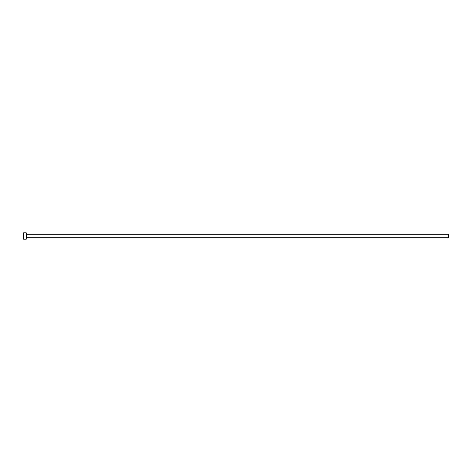 <?xml version="1.0" encoding="UTF-8"?>
<svg xmlns="http://www.w3.org/2000/svg" width="472" height="472" viewBox="0 0 472 472"><rect width="100%" height="100%" fill="white"/><g stroke="black" fill="none" stroke-linecap="round" stroke-linejoin="round"><path stroke-width="0.71" d="M26.255 234.271L448.4 234.271L448.4 237.729L26.255 237.729M26.255 236L26.255 239.186L23.6 239.186L23.6 232.814L26.255 232.814L26.255 236"/></g></svg>
